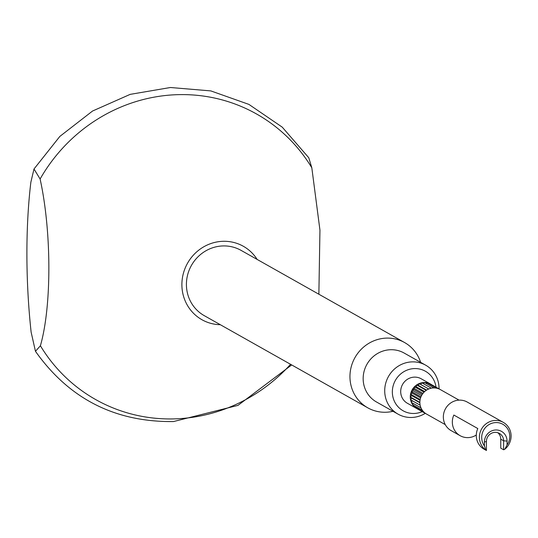 <?xml version="1.0" encoding="UTF-8"?>
<svg xmlns="http://www.w3.org/2000/svg" width="538" height="538" viewBox="0 0 538 538"><rect width="100%" height="100%" fill="white"/><g stroke="black" fill="none" stroke-linecap="round" stroke-linejoin="round"><path stroke-width="0.81" d="M436.029 387.199A22.697 21.695 119.4 0 0 414.247 368.584A22.697 21.695 119.4 0 0 392.343 391.926A22.697 21.695 119.4 0 0 414.321 413.466A22.697 21.695 119.4 0 0 422.229 411.631M425.262 413.339A28.104 26.866 -60.6 0 1 411.933 417.461A28.104 26.866 -60.6 0 1 398.086 414.159A28.104 26.866 -60.6 0 1 385.665 383.412A28.104 26.866 -60.6 0 1 411.839 361.886A28.104 26.866 -60.6 0 1 425.686 365.188A28.104 26.866 -60.6 0 1 439.055 388.907M398.086 414.159L376.526 402.007A28.104 26.866 -60.6 0 1 364.112 371.26A28.104 26.866 -60.6 0 1 390.279 349.734A28.104 26.866 -60.6 0 1 404.125 353.036L425.686 365.188M393.022 411.301A37.472 35.824 -60.6 0 1 386.244 412.236A37.472 35.824 -60.6 0 1 367.777 407.824A37.472 35.824 -60.6 0 1 351.22 366.835A37.472 35.824 -60.6 0 1 386.116 338.126A37.472 35.824 -60.6 0 1 404.576 342.538A37.472 35.824 -60.6 0 1 420.622 362.33M220.324 324.71A42.159 40.303 -60.6 0 1 181.905 283.459A42.159 40.303 -60.6 0 1 222.571 241.32A42.159 40.303 -60.6 0 1 257.13 259.424M40.397 345.759C51.789 306.115 51.655 231.522 40.108 178.999L33.995 168.999L30.868 182.167A187.372 47.324 -92.4 0 0 26.9 254.851A187.372 47.324 -92.4 0 0 31.13 332.154L35.461 351.301L40.397 345.759A163.888 156.672 -60.6 0 0 176.39 418.82A163.888 156.672 -60.6 0 0 290.574 364.307M507.065 444.953L504.785 449.237A16.396 15.676 119.4 0 0 511.1 436.009A16.396 15.676 119.4 0 0 503.299 422.377L467.246 402.061A16.396 15.676 119.4 0 0 451.321 402.579A16.396 15.676 119.4 0 0 443.346 416.997A16.396 15.676 119.4 0 0 451.147 430.622L460.131 435.686A16.396 15.676 -60.6 0 1 452.33 422.061A16.396 15.676 -60.6 0 1 453.85 415.047L477.805 428.551A16.396 15.676 119.4 0 0 476.285 435.558A16.396 15.676 119.4 0 0 483.554 448.874L486.433 450.494L485.76 450.024L484.422 445.888L484.415 442.028A11.708 11.197 -60.6 0 1 495.72 429.983A11.708 11.197 -60.6 0 1 507.058 441.099L507.065 444.953A14.519 13.88 119.4 0 0 509.768 436.352A14.519 13.88 119.4 0 0 495.706 422.572A14.519 13.88 119.4 0 0 481.692 437.508A14.519 13.88 119.4 0 0 484.422 445.888M503.299 422.377A16.396 15.676 119.4 0 0 487.374 422.902A16.396 15.676 119.4 0 0 479.398 437.313A16.396 15.676 119.4 0 0 485.76 450.024M476.291 435.013A16.396 15.676 -60.6 0 1 460.131 435.686M504.785 449.237L503.635 449.788L503.622 440.804A8.897 8.507 119.4 0 0 499.392 433.406A8.897 8.507 119.4 0 0 490.743 433.689A8.897 8.507 119.4 0 0 486.413 441.516L486.433 450.494M497.872 432.74A8.897 8.507 -60.6 0 1 500.75 439.183L500.764 448.167L503.635 449.788M410.555 394.159L420.138 399.559A14.055 13.437 -60.6 0 1 420.945 396.876L411.362 391.476L412.256 393.177L410.555 394.159A14.055 13.437 -60.6 0 1 411.362 391.476M412.707 388.934L422.29 394.334A14.055 13.437 -60.6 0 1 424.058 392.155L414.475 386.748L414.623 388.705L412.707 388.934A14.055 13.437 -60.6 0 1 414.475 386.748M416.674 384.919L426.251 390.319A14.055 13.437 -60.6 0 1 428.692 388.994L419.109 383.594L418.49 385.477L416.674 384.919A14.055 13.437 -60.6 0 1 419.109 383.594M424.516 382.518A14.055 13.437 -60.6 0 0 421.799 382.774L431.382 388.174A14.055 13.437 -60.6 0 1 434.092 387.918L424.516 382.518L423.487 383.722M429.808 383.695A14.055 13.437 -60.6 0 0 427.259 382.834L436.843 388.234A14.055 13.437 -60.6 0 1 439.391 389.095L429.808 383.695L429.277 383.971M417.219 408.806A14.055 13.437 -60.6 0 1 416.963 408.665L407.38 403.265A14.055 13.437 119.4 0 1 400.696 391.583A14.055 13.437 119.4 0 1 407.535 379.229A14.055 13.437 119.4 0 1 421.18 378.779L430.763 384.179A14.055 13.437 -60.6 0 0 429.842 383.708L439.425 389.108A14.055 13.437 -60.6 0 1 440.346 389.586L459.069 400.137M430.763 384.179A14.055 13.437 -60.6 0 1 431.651 384.731M427.233 382.827A14.055 13.437 -60.6 0 0 424.543 382.518L434.126 387.918A14.055 13.437 -60.6 0 1 436.816 388.228L427.233 382.827L426.345 383.533M419.136 383.581L428.719 388.981A14.055 13.437 -60.6 0 1 431.348 388.18L421.765 382.78L420.797 384.509L419.136 383.581A14.055 13.437 -60.6 0 1 421.765 382.78M414.495 386.728L424.079 392.128A14.055 13.437 -60.6 0 1 426.224 390.339L416.647 384.939L416.405 386.896L414.495 386.728A14.055 13.437 -60.6 0 1 416.647 384.939M411.375 391.442L420.958 396.842A14.055 13.437 -60.6 0 1 422.276 394.361L412.693 388.961L413.224 390.83L411.375 391.442A14.055 13.437 -60.6 0 1 412.693 388.961M410.279 396.97L419.862 402.37A14.055 13.437 -60.6 0 1 420.131 399.593L410.548 394.193L411.765 395.665L410.279 396.97A14.055 13.437 -60.6 0 1 410.548 394.193M404.576 342.538L241.044 250.358A37.472 35.824 119.4 0 0 222.577 245.947A37.472 35.824 119.4 0 0 187.681 274.656A37.472 35.824 119.4 0 0 204.245 315.645L367.777 407.824M445.262 424.616L426.547 414.065A14.055 13.437 -60.6 0 1 426.291 413.924L416.715 408.524A14.055 13.437 -60.6 0 0 416.963 408.665M424.092 412.269A14.055 13.437 -60.6 0 1 422.317 410.238L412.74 404.832A14.055 13.437 -60.6 0 0 414.509 406.869L424.092 412.269M420.965 407.804A14.055 13.437 -60.6 0 1 420.144 405.188L410.568 399.788A14.055 13.437 -60.6 0 0 411.382 402.404L420.965 407.804M410.561 399.754L420.138 405.154A14.055 13.437 -60.6 0 1 419.862 402.404L410.279 397.004L411.772 398.181L410.561 399.754A14.055 13.437 -60.6 0 1 410.279 397.004M422.303 410.212A14.055 13.437 -60.6 0 1 420.978 407.838L411.395 402.431A14.055 13.437 -60.6 0 0 412.72 404.811L422.303 410.212M426.264 413.904A14.055 13.437 -60.6 0 1 424.119 412.29L414.536 406.889A14.055 13.437 -60.6 0 0 416.688 408.503L426.264 413.904M428.725 388.981L420.797 384.509M426.634 390.07L418.49 385.477M424.677 391.556L416.405 386.896M422.962 393.406L414.623 388.705M421.577 395.538L413.224 390.83M420.581 397.871L412.256 393.177M420.01 400.312L411.765 395.665M419.869 402.747L411.772 398.181M412.222 400.723L411.382 402.404M413.103 403.399L412.72 404.811M414.583 405.874L414.509 406.869M416.634 408.073L416.688 408.503M33.995 168.999L59.839 136.423L92.556 111.023L130.176 94.365L170.425 87.506L210.835 90.909L248.906 104.399L282.242 127.15L308.765 157.735L311.818 167.789L319.949 230.136L318.866 294.225M40.108 178.999A163.888 156.672 -60.6 0 1 175.825 94.728A163.888 156.672 -60.6 0 1 311.818 167.789M500.75 439.183L503.622 440.804L507.058 441.099M486.413 441.516L484.415 442.028M35.461 351.301C69.126 398.846 115.145 422.263 173.512 421.55L237.978 405.383L291.683 364.939"/></g></svg>

